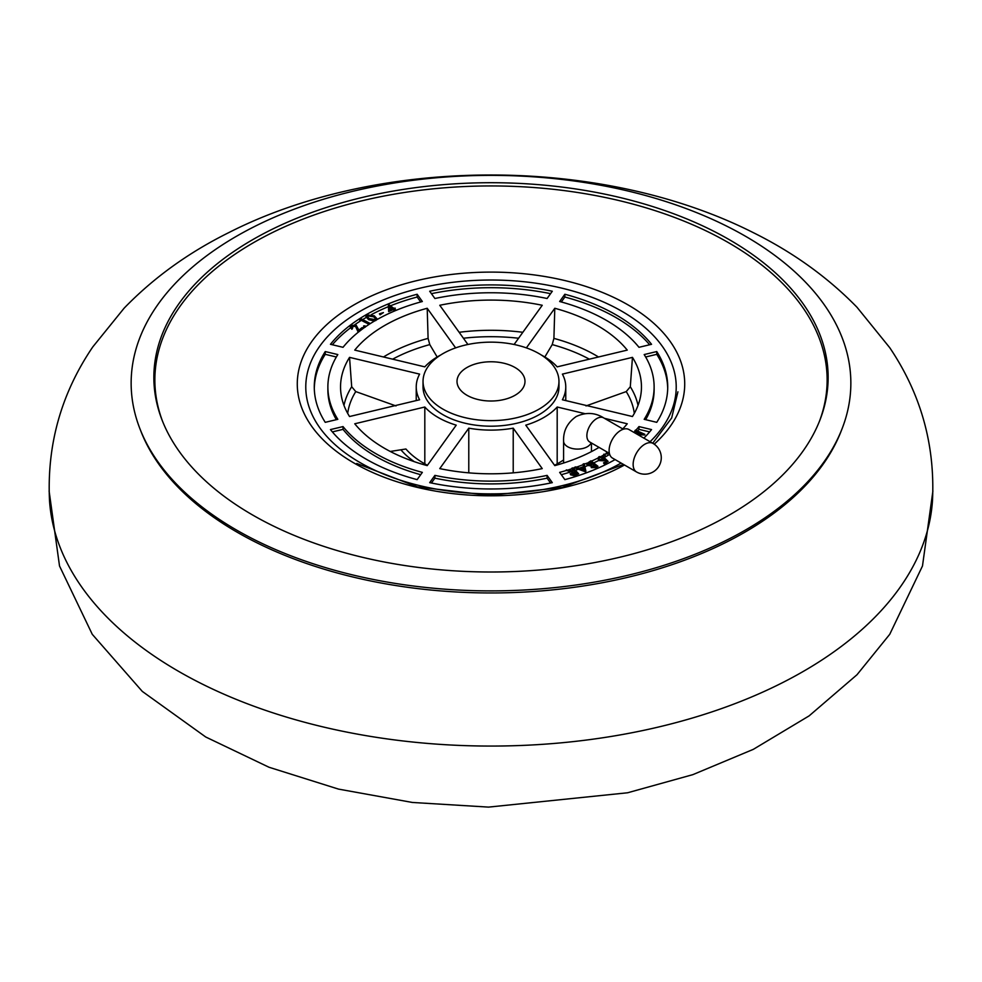 <?xml version="1.0" encoding="UTF-8"?>
<svg xmlns="http://www.w3.org/2000/svg" width="982" height="982" viewBox="0 0 982 982"><rect width="100%" height="100%" fill="white"/><g stroke="black" fill="none" stroke-linecap="round" stroke-linejoin="round"><path stroke-width="1.47" d="M819.369 421.487A336.126 194.068 0 0 0 491 185.942A336.126 194.068 0 0 0 162.631 421.487M252.607 514.998A337.145 194.645 0 0 0 584.707 564.331A337.145 194.645 0 0 0 819.86 420.235A337.145 194.645 0 0 0 491 182.713A337.145 194.645 0 0 0 162.14 420.235A337.145 194.645 0 0 0 252.607 514.998M236.539 530.047A359.854 207.767 0 0 0 591.017 582.707A359.854 207.767 0 0 0 842.016 428.901A359.854 207.767 0 0 0 491 175.373A359.854 207.767 0 0 0 139.984 428.901A359.854 207.767 0 0 0 236.539 530.047M139.984 428.901L140.966 431.417A358.847 207.177 0 0 0 237.263 532.281A358.847 207.177 0 0 0 590.747 584.793A358.847 207.177 0 0 0 841.034 431.417L842.016 428.901M178.601 671.357A441.79 255.062 0 0 0 652.846 728.337A441.79 255.062 0 0 0 932.519 499.985C935.06 444.551 920.797 393.782 889.729 347.677L856.991 307.256C827.716 277.28 793.161 252.411 753.304 232.648C599.253 154.886 377.775 156.69 228.806 232.599C188.495 252.57 153.609 277.759 124.137 308.164L92.811 346.879C61.387 393.168 46.94 444.208 49.481 499.985A441.79 255.062 0 0 0 178.601 671.357M653.03 443.422L629.008 429.551A16.485 9.513 120 0 0 612.523 439.064A16.485 9.513 120 0 0 612.523 458.103L636.557 471.974A16.485 16.485 0 0 0 659.069 465.947A16.485 16.485 0 0 0 653.03 443.422A16.485 9.513 120 0 0 644.793 444.245A16.485 9.513 120 0 0 634.028 458.766A16.485 9.513 120 0 0 636.557 471.974M633.893 432.375A163.122 94.174 0 0 0 634.949 431.245L635.464 430.091L644.83 434.326L644.732 434.977L637.969 434.731M635.845 430.263A163.122 94.174 0 0 0 638.975 426.581L638.975 429.355L649.63 431.908M643.873 438.132A176.723 102.03 0 0 0 651.545 429.588L638.975 426.581M571.794 471.839L566.295 470.476A163.122 94.174 0 0 1 559.654 472.379L564.859 479.633A176.723 102.03 0 0 0 615.088 459.588M568.639 469.777A163.122 94.174 0 0 0 571.929 468.721L572.936 467.8L578.668 473.79L574.175 475.116L570.26 473.643M573.353 468.242A163.122 94.174 0 0 0 574.568 467.825L575.612 466.867L579.306 468.181L583.603 466.585L583.05 464.105L584.167 463.688L585.886 471.213L574.544 467.26M576.459 467.162A163.122 94.174 0 0 0 583.062 464.695L583.492 466.622M584.278 464.204A163.122 94.174 0 0 0 586.684 463.222M591.385 461.184A163.122 94.174 0 0 0 597.633 458.213M601.721 456.102A163.122 94.174 0 0 0 603.537 455.12L603.832 454.764M605.182 454.2A163.122 94.174 0 0 0 606.225 453.61L607.502 452.26M599.057 447.387A150.455 86.858 180 0 1 554.793 465.615L525.775 425.157A74.767 43.171 0 0 0 557.187 407.014L557.187 463.872M622.748 428.888A150.455 86.858 180 0 0 627.253 423.782L604.458 418.32M584.793 413.618L557.187 407.014M547.097 475.386L552.301 482.641A176.723 102.03 0 0 1 429.699 482.641L434.903 475.386A163.122 94.174 0 0 0 547.097 475.386L547.097 478.16L550.571 482.997M513.218 428.164L542.236 468.61A150.455 86.858 180 0 1 439.764 468.61L468.782 428.164A74.767 43.171 0 0 0 513.218 428.164L513.218 472.858M440.648 355.03A74.767 43.171 0 0 0 424.813 366.863L354.748 350.108A150.455 86.858 180 0 1 427.207 308.274L455.623 347.886M369.932 323.336L369.146 323.839L361.167 319.727L359.928 320.525L359.535 319.776L361.094 318.769L369.932 323.336L369.097 324.367A163.122 94.174 0 0 0 365.414 326.846L364.592 327.423A163.122 94.174 0 0 0 363.058 328.516L358.234 332.235A163.122 94.174 0 0 0 343.025 347.309L330.455 344.301A176.723 102.03 0 0 1 417.141 294.256L422.346 301.511A163.122 94.174 0 0 0 395.795 310.472L394.813 310.877A163.122 94.174 0 0 0 376.646 319.788L374.424 321.065A163.122 94.174 0 0 0 369.932 323.827M365.046 326.417L365.181 327.215L363.794 327.301L363.647 326.49L364.592 327.423M358.234 331.683L355.423 325.607L351.924 325.95L352.587 328.209L351.9 328.737L350.255 326.859L351.065 325.521L356.098 325.067L358.872 330.099L362.149 327.571L363.058 327.976L358.234 332.235L355.423 326.159L351.421 327.141A176.723 102.03 0 0 1 352.968 326.012M467.898 344.486L439.764 305.279A150.455 86.858 180 0 1 542.236 305.279L514.102 344.486M552.301 291.249A176.723 102.03 0 0 0 429.699 291.249L434.903 298.503A163.122 94.174 0 0 1 547.097 298.503L552.301 291.249M337.82 354.563A163.122 94.174 0 0 0 327.878 386.945A163.122 94.174 0 0 0 337.82 419.326L325.251 422.334A176.723 102.03 0 0 1 314.277 386.945A176.723 102.03 0 0 1 325.251 351.556L337.82 354.563M419.609 374.117A74.767 43.171 0 0 0 416.233 386.945A74.767 43.171 0 0 0 419.609 399.772L349.543 416.528A150.455 86.858 180 0 1 340.705 390.971A150.455 86.858 180 0 1 349.543 357.362L419.609 374.117M330.455 429.588L343.025 426.581A163.122 94.174 0 0 0 422.346 472.379L417.141 479.633A176.723 102.03 0 0 1 330.455 429.588M354.748 423.782L424.813 407.014A74.767 43.171 0 0 0 456.225 425.157L427.207 465.615A150.455 86.858 180 0 1 354.748 423.782M526.377 347.886L554.793 308.274A150.455 86.858 180 0 1 627.253 350.108L557.187 366.863A74.767 43.171 0 0 0 541.352 355.03M651.545 344.301A176.723 102.03 0 0 0 564.859 294.256L559.654 301.511A163.122 94.174 0 0 1 638.975 347.309L651.545 344.301M632.457 357.362L562.391 374.117A74.767 43.171 0 0 1 565.767 386.945A74.767 43.171 0 0 1 562.391 399.772L632.457 416.528A150.455 86.858 180 0 0 641.295 390.971A150.455 86.858 180 0 0 632.457 357.362L630.309 386.748L626.234 391.585L586.009 405.934M656.749 351.556A176.723 102.03 0 0 1 667.723 386.945A176.723 102.03 0 0 1 656.749 422.334L644.18 419.326A163.122 94.174 0 0 0 654.122 386.945A163.122 94.174 0 0 0 644.18 354.563L656.749 351.556L656.749 354.33A176.723 102.03 0 0 1 667.699 388.332M423.033 381.397L423.033 386.945A67.967 39.243 0 0 0 491 426.188A67.967 39.243 0 0 0 558.967 386.945L558.967 381.397A67.967 39.243 0 0 0 539.057 353.643A67.967 39.243 0 0 0 464.989 345.136A67.967 39.243 0 0 0 423.033 381.397A67.967 39.243 0 0 0 442.943 409.138A67.967 39.243 0 0 0 517.011 417.645A67.967 39.243 0 0 0 558.967 381.397M554.793 308.274L553.909 338.385L552.215 344.596L544.838 356.994M649.63 344.756A176.723 102.03 0 0 0 564.859 297.03L564.859 294.256M561.311 301.965L564.859 297.03M550.571 293.667A176.723 102.03 0 0 0 431.429 293.667M427.207 308.274L428.091 338.385L429.785 344.596L437.162 356.994M417.141 294.256L417.141 297.03A176.723 102.03 0 0 0 390.468 305.807M388.43 306.642A176.723 102.03 0 0 0 371.454 314.584M369.662 315.541A176.723 102.03 0 0 0 367.207 316.904M366.077 317.554A176.723 102.03 0 0 0 362.665 319.58M361.364 320.377A176.723 102.03 0 0 0 354.809 324.711M350.365 327.939A176.723 102.03 0 0 0 332.37 344.756M420.689 301.965L417.141 297.03M349.543 357.362L351.691 386.748L355.766 391.585L395.992 405.934M325.251 351.556L325.251 354.33A176.723 102.03 0 0 0 314.301 388.332M327.878 386.945L327.878 389.719A163.122 94.174 0 0 0 336.347 419.682M336.347 356.982L325.251 354.33M390.259 451.462L405.91 448.995A95.156 54.943 0 0 0 427.44 465.284M401.196 450.124A100.25 57.877 0 0 0 414.281 461.663M424.813 407.014L424.813 463.872M343.025 426.581L343.025 429.355A163.122 94.174 0 0 0 420.689 474.699M343.025 429.355L332.37 431.908M468.782 428.164L468.782 472.858M434.903 475.386L434.903 478.16A163.122 94.174 0 0 0 547.097 478.16M434.903 478.16L431.429 482.997M554.56 465.284A95.156 54.943 0 0 0 563.582 459.932M561.311 474.699A163.122 94.174 0 0 0 571.254 471.716M575.354 470.329A163.122 94.174 0 0 0 578.423 469.236M584.867 466.745A163.122 94.174 0 0 0 587.592 465.615M589.372 464.842A163.122 94.174 0 0 0 592.269 463.553M593.631 462.927A163.122 94.174 0 0 0 598.615 460.497M600.014 459.772A163.122 94.174 0 0 0 609.662 454.347M635.575 433.344A163.122 94.174 0 0 0 636.729 432.031M637.576 431.049A163.122 94.174 0 0 0 638.975 429.355M466.966 395.267A33.989 19.615 0 0 0 503.999 399.527A33.989 19.615 0 0 0 524.989 381.397A33.989 19.615 0 0 0 491 361.769A33.989 19.615 0 0 0 457.011 381.397A33.989 19.615 0 0 0 466.966 395.267M645.653 356.982L656.749 354.33M645.653 419.682A163.122 94.174 0 0 0 654.122 389.719L654.122 386.945M578.668 473.79L574.175 475.669L570.652 474.822L572.69 471.507L566.295 469.912L574.556 470.918L571.892 468.132M577.06 473.533L575.121 471.495L571.733 473.925L577.06 473.533M570.652 474.822L570.223 473.925M574.151 471.041L571.929 468.721M576.655 473.668L575.121 472.06L571.733 474.478M580.362 468.574L584.388 470.034L583.787 467.297L580.362 468.574M585.886 471.213L585.64 471.851L574.568 467.825M584.253 469.985L583.787 467.862L581.123 468.844M590.906 460.816L597.977 466.303L591.311 467.076L591.054 465.394L587.236 464.83L586.573 463.713L590.906 460.816M597.977 466.303L596.099 467.665L591.311 467.628L591.054 465.394M596.344 466.168L594.085 464.4L592.306 466.646L596.344 466.168M591.913 465.971L592.306 466.646M593.374 463.848L590.673 461.749L588.218 464.388L591.066 464.744L593.374 463.848M587.813 463.676L588.218 464.388M591.054 465.947L591.311 467.628L591.054 465.947L587.236 465.382L586.61 463.983M595.89 466.364L594.085 464.965L592.306 467.199M592.919 464.044L590.673 462.301L588.218 464.952M604.973 459.65L598.738 460.03L597.621 458.398L599.081 456.655L603.881 456.642L599.757 457.158L598.836 458.361L599.683 459.588L603.549 459.686L605.035 458.447L608.103 461.405L604.261 463.921L603.513 462.878L606.68 461.27L604.973 459.65L604.077 460.828L598.738 460.583L597.964 458.054M608.103 461.405L604.261 463.921M599.757 457.158L598.873 458.643M602.973 457.109L599.757 457.71M603.881 456.642L602.973 457.661M606.299 461.454L604.973 460.202M604.261 463.369L603.513 462.878M605.243 454.789L605.219 455.599L603.537 455.12L603.832 454.212L605.243 454.224L605.219 455.599L605.243 454.789M605.243 454.224L605.219 455.034L603.807 455.022L603.832 454.212M608.312 452.727L607.036 454.052L606.225 453.61M607.036 453.5L606.213 453.046M608.779 452.997L607.036 454.052M640.325 433.639L634.949 431.245M635.796 433.467L641.676 433.688L634.888 430.656M644.83 434.326L644.732 434.977M644.732 434.425L636.95 434.142M352.587 328.209L351.9 329.289L350.292 327.141M363.647 325.938L363.794 326.736L363.647 325.938L365.046 325.864L365.181 326.662L365.046 325.864M359.928 320.525L359.535 319.776M361.167 319.727L359.928 321.077M369.097 324.367L361.167 320.279M375.787 320.022L368.557 319.101L365.918 316.351L366.937 314.915L374.265 315.799L376.83 318.561L375.787 320.574M369.306 318.659L374.94 319.506L375.308 317.64L373.504 316.229L367.833 315.406L367.096 316.45L369.306 318.659M375.676 318.475L373.504 316.781L367.833 315.958L367.145 316.744M374.424 321.065L368.557 319.653L365.942 316.634M376.806 318.831L376.646 319.788M388.663 311.024L388.541 304.322L393.475 308.139L395.304 308.176L394.15 308.667L395.795 309.944L394.85 310.349L393.205 309.072L388.663 311.576L388.344 304.408M392.53 308.544L389.572 306.261L389.731 309.747L392.53 308.544M394.813 310.877L393.205 309.625L388.663 311.576M395.304 308.176L394.617 309.023M392.063 308.741L389.596 306.838M380.071 314.805L379.42 313.823L383.422 312.583L380.071 314.805L379.42 313.823M383.422 312.583L380.071 314.252M654.233 444.183A193.724 111.85 0 0 0 606.839 294.305A193.724 111.85 0 0 0 344.486 310.778A193.724 111.85 0 0 0 354.011 463.038A193.724 111.85 0 0 0 624.491 465.014M588.721 441.2L589.765 442.023A13.932 8.04 120 0 1 587.629 430.853A13.932 8.04 120 0 1 596.737 418.577A13.932 8.04 120 0 1 603.697 417.89C595.08 412.489 585.898 412.047 576.176 416.54C567.424 422.702 563.214 430.877 563.582 441.053A13.932 8.04 -0 0 0 575.992 449.044A13.932 8.04 -0 0 0 591.115 442.796M650.072 441.716A185.217 106.928 0 0 0 621.962 311.331A185.217 106.928 0 0 0 360.32 311.171A185.217 106.928 0 0 0 359.461 462.227A185.217 106.928 0 0 0 621.103 463.05M589.36 359.179A143.716 82.979 0 0 0 552.215 344.596M553.909 338.385A148.135 85.52 180 0 1 598.517 356.982M518.582 338.238A143.716 82.979 0 0 0 463.418 338.238M459.146 332.297A148.135 85.52 180 0 1 522.854 332.297M429.785 344.596A143.716 82.979 0 0 0 392.64 359.179M383.483 356.982A148.135 85.52 180 0 1 428.091 338.385M355.766 391.585A143.716 82.979 0 0 0 347.689 413.385M343.97 405.37A148.135 85.52 180 0 1 351.691 386.748M634.311 413.385A143.716 82.979 0 0 0 626.234 391.585M630.309 386.748A148.135 85.52 180 0 1 638.03 405.37M677.911 391.806L671.676 417.951L652.711 443.238M623.521 464.449L562.207 487.465L489.736 495.407L417.473 486.912L356.724 463.443M932.9 491L922.479 566L889.729 634.323L856.991 674.744L809.119 715.878L753.304 749.352L692.862 774.638L627.572 792.781L488.545 807.106L412.354 802.454L338.483 789.098L269.007 767.249L205.741 737.003L142.292 691.402L92.271 634.323L59.521 566L49.1 491M563.582 441.053L563.582 463.038M591.446 442.992L591.446 451.61M589.765 442.023L609.392 453.353M603.697 417.89L623.325 429.22M416.233 400.582L416.233 386.945M565.767 400.582L565.767 386.945"/></g></svg>
